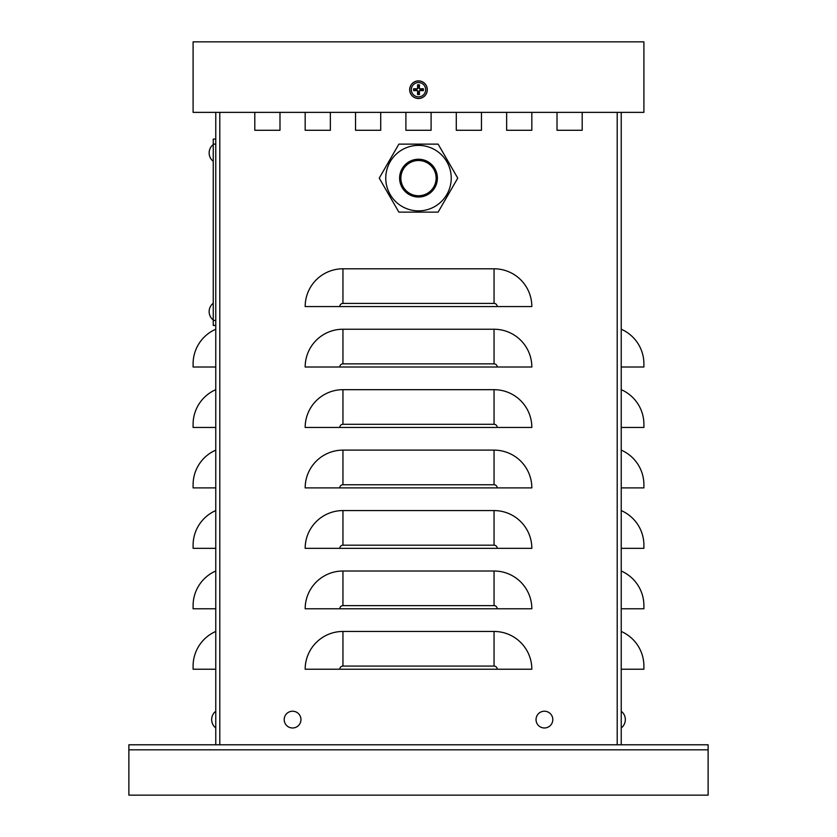 <?xml version="1.0" encoding="UTF-8"?>
<svg xmlns="http://www.w3.org/2000/svg" width="837" height="837" viewBox="0 0 837 837"><rect width="100%" height="100%" fill="white"/><g stroke="black" fill="none" stroke-linecap="round" stroke-linejoin="round"><path stroke-width="1.26" d="M621.232 112.367L621.232 744.784L215.768 744.784L215.768 112.367M582.196 112.367L582.196 130.279L557.013 130.279L557.013 112.367M531.83 112.367L531.83 130.279L506.647 130.279L506.647 112.367M279.987 112.367L279.987 130.279L254.804 130.279L254.804 112.367M481.463 112.367L481.463 130.279L456.28 130.279L456.28 112.367M330.353 112.367L330.353 130.279L305.17 130.279L305.17 112.367M431.097 112.367L431.097 130.279L405.903 130.279L405.903 112.367M380.72 112.367L380.72 130.279L355.537 130.279L355.537 112.367M494.05 631.454A37.78 37.78 0 0 1 531.83 669.223L305.17 669.223A37.78 37.78 0 0 1 342.95 631.454L494.05 631.454L494.05 666.074A3.149 3.149 0 0 1 497.209 669.223M494.05 571.012A37.78 37.78 0 0 1 531.83 608.781L305.17 608.781A37.78 37.78 0 0 1 342.95 571.012L494.05 571.012L494.05 605.632A3.149 3.149 0 0 1 497.209 608.781M494.05 510.57A37.78 37.78 0 0 1 531.83 548.34L305.17 548.34A37.78 37.78 0 0 1 342.95 510.57L494.05 510.57L494.05 545.19A3.149 3.149 0 0 1 497.209 548.34M494.05 450.118A37.78 37.78 0 0 1 531.83 487.898L305.17 487.898A37.78 37.78 0 0 1 342.95 450.118L494.05 450.118L494.05 484.749A3.149 3.149 0 0 1 497.209 487.898M494.05 389.676A37.78 37.78 0 0 1 531.83 427.456L305.17 427.456A37.78 37.78 0 0 1 342.95 389.676L494.05 389.676L494.05 424.307A3.149 3.149 0 0 1 497.209 427.456M494.05 329.234A37.78 37.78 0 0 1 531.83 367.014L305.17 367.014A37.78 37.78 0 0 1 342.95 329.234L494.05 329.234L494.05 363.854A3.149 3.149 0 0 1 497.209 367.014M494.05 268.792A37.78 37.78 0 0 1 531.83 306.572L305.17 306.572A37.78 37.78 0 0 1 342.95 268.792L494.05 268.792L494.05 303.412A3.149 3.149 0 0 1 497.209 306.572M431.097 130.279L405.903 130.279M380.72 130.279L355.537 130.279M330.353 130.279L305.17 130.279M279.987 130.279L254.804 130.279M582.196 130.279L557.013 130.279M531.83 130.279L506.647 130.279M481.463 130.279L456.28 130.279M621.232 367.014L643.904 367.014L643.904 363.854A37.78 37.78 0 0 0 621.232 329.234M621.232 427.456L643.904 427.456L643.904 424.307A37.78 37.78 0 0 0 621.232 389.676M621.232 487.898L643.904 487.898L643.904 484.749A37.78 37.78 0 0 0 621.232 450.118M621.232 548.34L643.904 548.34L643.904 545.19A37.78 37.78 0 0 0 621.232 510.57M621.232 608.781L643.904 608.781L643.904 605.632A37.78 37.78 0 0 0 621.232 571.012M621.232 669.223L643.904 669.223L643.904 666.074A37.78 37.78 0 0 0 621.232 631.454M215.768 367.014L193.096 367.014L193.096 363.854A37.78 37.78 0 0 1 215.768 329.234M215.768 427.456L193.096 427.456L193.096 424.307A37.78 37.78 0 0 1 215.768 389.676M215.768 487.898L193.096 487.898L193.096 484.749A37.78 37.78 0 0 1 215.768 450.118M215.768 548.34L193.096 548.34L193.096 545.19A37.78 37.78 0 0 1 215.768 510.57M215.768 608.781L193.096 608.781L193.096 605.632A37.78 37.78 0 0 1 215.768 571.012M215.768 669.223L193.096 669.223L193.096 666.074A37.78 37.78 0 0 1 215.768 631.454M215.768 325.457L213.247 325.457L213.247 139.088L215.768 139.088L215.768 144.131L213.247 144.131M643.904 41.85L193.096 41.85L193.096 112.367L643.904 112.367L643.904 41.85M621.232 744.784L708.123 744.784L708.123 795.15L128.877 795.15L128.877 744.784L215.768 744.784M292.573 711.22A8.37 8.37 0 0 1 299.834 723.785A8.37 8.37 0 0 1 285.323 723.785A8.37 8.37 0 0 1 292.573 711.22M544.427 711.22A8.37 8.37 0 0 1 551.677 723.785A8.37 8.37 0 0 1 537.166 723.785A8.37 8.37 0 0 1 544.427 711.22M215.768 711.22L215.768 714.557L215.768 711.22A10.599 10.599 0 0 0 215.768 727.97L215.768 724.633L215.768 727.97A10.599 10.599 0 0 1 215.768 711.22M415.142 88.994A3.432 3.432 0 0 0 415.142 90.417L413.687 90.678A15.097 1.318 -3 0 0 417.014 90.563L417.632 91.181A15.097 1.318 93 0 0 417.527 94.508L417.789 93.064A3.432 3.432 0 0 0 419.211 93.064L419.034 91.202L419.996 90.229L423.313 90.678A4.907 4.907 0 0 0 423.313 88.722A15.097 1.318 177 0 0 419.986 88.837L419.368 88.22A15.097 1.318 -87 0 0 419.473 84.893L419.211 86.337A3.432 3.432 0 0 0 417.789 86.337L417.966 88.199L417.004 89.172L413.687 88.722A4.907 4.907 0 0 0 413.687 90.678M419.211 93.064L419.473 94.508A15.097 1.318 -93 0 0 419.368 91.181L419.986 90.563A15.097 1.318 3 0 0 423.313 90.678M417.527 94.508A4.907 4.907 0 0 0 419.473 94.508M421.858 90.417A3.432 3.432 0 0 0 421.858 88.994L423.313 88.722M417.789 86.337L417.527 84.893A15.097 1.318 87 0 0 417.632 88.22L417.014 88.837A15.097 1.318 -177 0 0 413.687 88.722M419.473 84.893A4.907 4.907 0 0 0 417.527 84.893M418.5 82.549A7.146 7.146 0 0 1 424.694 93.273A7.146 7.146 0 0 1 412.306 93.273A7.146 7.146 0 0 1 418.5 82.549M427.309 89.705A8.809 8.809 0 0 1 414.095 97.333A8.809 8.809 0 0 1 414.095 82.068A8.809 8.809 0 0 1 427.309 89.705M415.142 90.417L417.004 90.229L417.966 91.202L417.789 93.064M421.858 88.994L419.996 89.172L419.034 88.199L419.211 86.337M379.245 178.135L398.872 212.127L438.128 212.127L457.755 178.135L438.128 144.131L398.872 144.131L379.245 178.135M418.5 160.505A17.629 17.629 0 0 0 400.871 178.135A17.629 17.629 0 0 0 418.5 195.753A17.629 17.629 0 0 0 436.129 178.135A17.629 17.629 0 0 0 418.5 160.505M418.5 210.872A32.737 32.737 0 0 1 385.763 178.135A32.737 32.737 0 0 1 418.5 145.387A32.737 32.737 0 0 0 385.763 178.135A32.737 32.737 0 0 0 418.5 210.872A32.737 32.737 0 0 0 451.237 178.135A32.737 32.737 0 0 0 418.5 145.387A32.737 32.737 0 0 0 385.763 178.135A32.737 32.737 0 0 0 418.5 210.872A32.737 32.737 0 0 0 451.237 178.135A32.737 32.737 0 0 0 418.5 145.387M617.204 744.784L617.204 112.367M219.796 744.784L219.796 112.367M494.05 303.412L342.95 303.412L342.95 268.792M342.95 303.412A3.149 3.149 0 0 0 339.791 306.572M494.05 363.854L342.95 363.854L342.95 329.234M342.95 363.854A3.149 3.149 0 0 0 339.791 367.014M494.05 424.307L342.95 424.307L342.95 389.676M342.95 424.307A3.149 3.149 0 0 0 339.791 427.456M494.05 484.749L342.95 484.749L342.95 450.118M342.95 484.749A3.149 3.149 0 0 0 339.791 487.898M494.05 545.19L342.95 545.19L342.95 510.57M342.95 545.19A3.149 3.149 0 0 0 339.791 548.34M494.05 605.632L342.95 605.632L342.95 571.012M342.95 605.632A3.149 3.149 0 0 0 339.791 608.781M494.05 666.074L342.95 666.074L342.95 631.454M342.95 666.074A3.149 3.149 0 0 0 339.791 669.223M213.247 320.425L215.768 320.425M708.123 749.816L128.877 749.816M414.2 90.626A4.394 4.394 0 0 1 414.2 88.774M419.431 93.995A4.394 4.394 0 0 1 417.569 93.995M422.8 88.774A4.394 4.394 0 0 1 422.8 90.626M417.569 85.405A4.394 4.394 0 0 1 419.431 85.405M418.5 80.959A8.736 8.736 0 0 0 409.764 89.705A8.736 8.736 0 0 0 418.5 98.442A8.736 8.736 0 0 0 427.236 89.705A8.736 8.736 0 0 0 418.5 80.959M418.5 159.239A18.885 18.885 0 0 0 399.615 178.135A18.885 18.885 0 0 0 418.5 197.019A18.885 18.885 0 0 0 437.385 178.135A18.885 18.885 0 0 0 418.5 159.239M213.247 144.571A10.599 10.599 0 0 0 213.247 161.321A10.599 10.599 0 0 1 213.247 144.571M213.247 303.235A10.599 10.599 0 0 0 213.247 319.985A10.599 10.599 0 0 1 213.247 303.235M621.232 727.97A10.599 10.599 0 0 0 621.232 711.22"/></g></svg>
